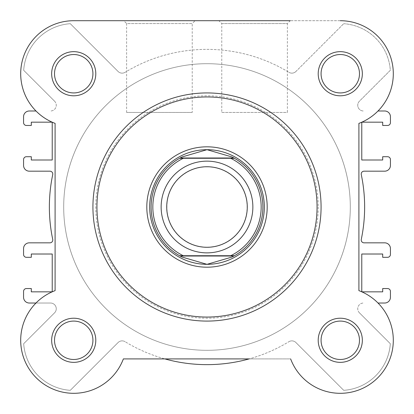 <?xml version="1.0" encoding="UTF-8"?>
<svg xmlns="http://www.w3.org/2000/svg" width="414" height="414" viewBox="0 0 414 414"><rect width="100%" height="100%" fill="white"/><g stroke="black" fill="none" stroke-linecap="round" stroke-linejoin="round"><path stroke-width="0.31" stroke-dasharray="2.07 1.55" d="M207 161.149A45.861 45.861 0 0 0 161.139 207.01A45.861 45.861 0 0 0 207 252.866A45.861 45.861 0 0 0 252.861 207.01A45.861 45.861 0 0 0 207 161.149A45.861 45.861 0 0 0 161.139 207.01A45.861 45.861 0 0 0 207 252.866A45.861 45.861 0 0 0 252.861 207.01A45.861 45.861 0 0 0 207 161.149M207 166.883A40.127 40.127 0 0 0 166.873 207.01A40.127 40.127 0 0 0 207 247.132A40.127 40.127 0 0 0 247.127 207.01A40.127 40.127 0 0 0 207 166.883M207 149.687A57.323 57.323 0 0 0 149.677 207.01A57.323 57.323 0 0 0 207 264.329A57.323 57.323 0 0 0 264.323 207.01A57.323 57.323 0 0 0 207 149.687A57.323 57.323 0 0 0 149.677 207.01A57.323 57.323 0 0 0 207 264.329A57.323 57.323 0 0 0 264.323 207.01A57.323 57.323 0 0 0 207 149.687A57.323 57.323 0 0 0 149.677 207.01A57.323 57.323 0 0 0 207 264.329A57.323 57.323 0 0 0 264.323 207.01M207 63.699A143.306 143.306 0 0 0 63.694 207.01A143.306 143.306 0 0 0 207 350.316A143.306 143.306 0 0 0 350.306 207.01A143.306 143.306 0 0 0 207 63.699A143.306 143.306 0 0 0 63.694 207.01A143.306 143.306 0 0 0 207 350.316A143.306 143.306 0 0 0 350.306 207.01A143.306 143.306 0 0 0 207 63.699M230.67 158.283L183.33 158.283M230.67 255.733L183.33 255.733M181.342 157.356A55.89 55.89 0 0 0 181.342 256.659M232.658 256.659A55.89 55.89 0 0 0 232.658 157.356M362.343 73.733A22.071 22.071 0 0 0 340.277 51.662A22.071 22.071 0 0 0 318.206 73.733A22.071 22.071 0 0 0 340.277 95.8A22.071 22.071 0 0 0 362.343 73.733M321.073 73.733A19.204 19.204 0 0 1 340.277 54.529A19.204 19.204 0 0 1 359.481 73.733A19.204 19.204 0 0 1 340.277 92.933A19.204 19.204 0 0 1 321.073 73.733A19.204 19.204 0 0 1 340.277 54.529A19.204 19.204 0 0 1 359.481 73.733A19.204 19.204 0 0 1 340.277 92.933A19.204 19.204 0 0 1 321.073 73.733A19.204 19.204 0 0 0 340.277 92.933A19.204 19.204 0 0 0 359.481 73.733A19.204 19.204 0 0 0 340.277 54.529A19.204 19.204 0 0 0 321.073 73.733A19.204 19.204 0 0 1 340.277 54.544A19.204 19.204 0 0 1 359.481 73.749A19.204 19.204 0 0 1 340.277 92.953A19.204 19.204 0 0 1 321.073 73.749A19.204 19.204 0 0 1 340.277 54.544A19.204 19.204 0 0 1 359.481 73.749A19.204 19.204 0 0 1 340.277 92.953A19.204 19.204 0 0 1 321.073 73.749M362.343 340.282A22.071 22.071 0 0 0 340.277 318.216A22.071 22.071 0 0 0 318.206 340.282A22.071 22.071 0 0 0 340.277 362.353A22.071 22.071 0 0 0 362.343 340.282M321.073 340.282A19.204 19.204 0 0 1 340.277 321.083A19.204 19.204 0 0 1 359.481 340.282A19.204 19.204 0 0 1 340.277 359.487A19.204 19.204 0 0 1 321.073 340.282A19.204 19.204 0 0 1 340.277 321.083A19.204 19.204 0 0 1 359.481 340.282A19.204 19.204 0 0 1 340.277 359.487A19.204 19.204 0 0 1 321.073 340.282A19.204 19.204 0 0 0 340.277 359.487A19.204 19.204 0 0 0 359.481 340.282A19.204 19.204 0 0 0 340.277 321.083A19.204 19.204 0 0 0 321.073 340.282M95.794 73.733A22.071 22.071 0 0 0 73.723 51.662A22.071 22.071 0 0 0 51.657 73.733A22.071 22.071 0 0 0 73.723 95.8A22.071 22.071 0 0 0 95.794 73.733M54.519 73.733A19.204 19.204 0 0 1 73.723 54.529A19.204 19.204 0 0 1 92.927 73.733A19.204 19.204 0 0 1 73.723 92.933A19.204 19.204 0 0 1 54.519 73.733A19.204 19.204 0 0 1 73.723 54.529A19.204 19.204 0 0 1 92.927 73.733A19.204 19.204 0 0 1 73.723 92.933A19.204 19.204 0 0 1 54.519 73.733A19.204 19.204 0 0 0 73.723 92.933A19.204 19.204 0 0 0 92.927 73.733A19.204 19.204 0 0 0 73.723 54.529A19.204 19.204 0 0 0 54.519 73.733A19.204 19.204 0 0 1 73.723 54.529A19.204 19.204 0 0 1 92.927 73.733A19.204 19.204 0 0 1 73.723 92.933A19.204 19.204 0 0 1 54.519 73.733A19.204 19.204 0 0 1 73.723 54.529A19.204 19.204 0 0 1 92.927 73.733A19.204 19.204 0 0 1 73.723 92.933A19.204 19.204 0 0 1 54.519 73.733M95.794 340.282A22.071 22.071 0 0 0 73.723 318.216A22.071 22.071 0 0 0 51.657 340.282A22.071 22.071 0 0 0 73.723 362.353A22.071 22.071 0 0 0 95.794 340.282M54.519 340.282A19.204 19.204 0 0 1 73.723 321.083A19.204 19.204 0 0 1 92.927 340.282A19.204 19.204 0 0 1 73.723 359.487A19.204 19.204 0 0 1 54.519 340.282A19.204 19.204 0 0 1 73.723 321.083A19.204 19.204 0 0 1 92.927 340.282A19.204 19.204 0 0 1 73.723 359.487A19.204 19.204 0 0 1 54.519 340.282A19.204 19.204 0 0 0 73.723 359.487A19.204 19.204 0 0 0 92.927 340.282A19.204 19.204 0 0 0 73.723 321.083A19.204 19.204 0 0 0 54.519 340.282M192.225 112.427L126.617 112.427L192.225 112.427L192.225 23.572L126.617 23.572L123.755 20.71L195.092 20.71L123.755 20.71M126.617 112.427L126.617 23.572L192.225 23.572L195.092 20.71M92.927 207.01A114.073 114.073 0 0 0 207 321.083A114.073 114.073 0 0 0 321.073 207.01A114.073 114.073 0 0 1 207 321.083A114.073 114.073 0 0 1 92.927 207.01A114.073 114.073 0 0 1 207 92.933A114.073 114.073 0 0 1 321.073 207.01A114.073 114.073 0 0 0 207 92.933A114.073 114.073 0 0 0 92.927 207.01A114.073 114.073 0 0 0 207 321.083A114.073 114.073 0 0 0 321.073 207.01A114.073 114.073 0 0 0 207 92.933A114.073 114.073 0 0 0 92.927 207.01A114.073 114.073 0 0 1 207 92.933A114.073 114.073 0 0 1 321.073 207.01M340.277 20.71L73.723 20.71A53.023 53.023 0 0 0 55.093 123.377L55.093 290.638A53.023 53.023 0 0 0 64.258 392.456A53.023 53.023 0 0 0 123.367 358.912A53.023 53.023 0 0 1 36.23 377.78A53.023 53.023 0 0 1 55.093 290.638L55.093 123.377A53.023 53.023 0 0 1 52.226 122.202L31.304 122.171L31.304 125.468L26.434 125.468A2.867 2.867 0 0 1 23.567 122.601L23.567 116.722A5.734 5.734 0 0 1 29.301 110.993L35.997 110.993A53.023 53.023 0 0 0 52.154 122.171L52.226 160.001L31.304 160.001L31.304 156.709L26.434 156.709A2.867 2.867 0 0 0 23.567 159.571L23.567 165.45A5.734 5.734 0 0 0 29.301 171.179L49.918 171.179A2.867 2.867 0 0 1 52.723 174.636A157.641 157.641 0 0 0 52.723 239.38A2.867 2.867 0 0 1 49.918 242.837L29.301 242.837A5.734 5.734 0 0 0 23.567 248.566L23.567 254.444A2.867 2.867 0 0 0 26.434 257.311L31.304 257.311L31.304 254.015L52.226 254.015L52.226 291.844L31.304 291.844L31.304 288.548L26.434 288.548A2.867 2.867 0 0 0 23.567 291.415L23.567 297.293A5.734 5.734 0 0 0 29.301 303.022L50.529 303.022A5.734 5.734 0 0 1 54.586 312.808L23.681 343.713A50.156 50.156 0 0 0 70.297 390.324L118.073 342.549L70.297 390.324A50.156 50.156 0 0 1 23.681 343.713L54.586 312.808A5.734 5.734 0 0 0 50.529 303.022L35.997 303.022A53.023 53.023 0 0 1 52.154 291.844L52.226 291.813A53.023 53.023 0 0 1 55.093 290.638L55.093 123.377A53.023 53.023 0 0 1 73.723 20.71L340.277 20.71A53.023 53.023 0 0 1 358.907 123.377A53.023 53.023 0 0 0 340.277 20.71A53.023 53.023 0 0 1 358.907 123.377L358.907 290.638A53.023 53.023 0 0 1 349.742 392.456A53.023 53.023 0 0 1 290.633 358.912A53.023 53.023 0 0 0 377.77 377.78A53.023 53.023 0 0 0 358.907 290.638A53.023 53.023 0 0 1 349.742 392.456A53.023 53.023 0 0 1 290.633 358.912L123.367 358.912L290.633 358.912M350.306 207.01A143.306 143.306 0 0 1 207 350.316A143.306 143.306 0 0 1 63.694 207.01A143.306 143.306 0 0 1 207 63.699A143.306 143.306 0 0 1 350.306 207.01A143.306 143.306 0 0 1 207 350.316A143.306 143.306 0 0 1 63.694 207.01A143.306 143.306 0 0 1 207 63.699A143.306 143.306 0 0 1 350.306 207.01A143.306 143.306 0 0 0 207 63.699A143.306 143.306 0 0 0 63.694 207.01A143.306 143.306 0 0 0 207 350.316A143.306 143.306 0 0 0 350.306 207.01A143.306 143.306 0 0 0 207 63.699A143.306 143.306 0 0 0 63.694 207.01A143.306 143.306 0 0 0 207 350.316A143.306 143.306 0 0 0 350.306 207.01A143.306 143.306 0 0 1 207 350.316A143.306 143.306 0 0 1 63.694 207.01A143.306 143.306 0 0 1 207 63.699A143.306 143.306 0 0 1 350.306 207.01A143.306 143.306 0 0 1 207 350.316A143.306 143.306 0 0 1 63.694 207.01A143.306 143.306 0 0 1 207 63.699A143.306 143.306 0 0 1 350.306 207.01M218.908 20.71L290.245 20.71L218.908 20.71L290.245 20.71L287.383 23.572L221.775 23.572L218.908 20.71M164.875 358.912L249.124 358.912A157.641 157.641 0 0 0 288.894 341.705A157.641 157.641 0 0 1 125.106 341.705A157.641 157.641 0 0 0 164.875 358.912M358.907 290.638L358.907 123.377L358.907 290.638M221.775 23.572L287.383 23.572L287.383 112.427L221.775 112.427L221.775 23.572M221.775 112.427L287.383 112.427M359.461 340.303A19.204 19.204 0 0 1 340.256 359.507A19.204 19.204 0 0 1 321.057 340.303A19.204 19.204 0 0 1 340.256 321.098A19.204 19.204 0 0 1 359.461 340.303A19.204 19.204 0 0 1 340.256 359.507A19.204 19.204 0 0 1 321.057 340.303A19.204 19.204 0 0 1 340.256 321.098A19.204 19.204 0 0 1 359.461 340.303M92.912 340.282A19.204 19.204 0 0 1 73.708 359.487A19.204 19.204 0 0 1 54.503 340.282A19.204 19.204 0 0 1 73.708 321.083A19.204 19.204 0 0 1 92.912 340.282A19.204 19.204 0 0 1 73.708 359.487A19.204 19.204 0 0 1 54.503 340.282A19.204 19.204 0 0 1 73.708 321.083A19.204 19.204 0 0 1 92.912 340.282M361.846 122.171L361.774 160.001L382.696 160.001L382.696 156.709L387.566 156.709A2.867 2.867 0 0 1 390.433 159.571L390.433 165.45A5.734 5.734 0 0 1 384.699 171.179L364.082 171.179A2.867 2.867 0 0 0 361.277 174.636A157.641 157.641 0 0 1 361.277 239.38A2.867 2.867 0 0 0 364.082 242.837L384.699 242.837A5.734 5.734 0 0 1 390.433 248.566L390.433 254.444A2.867 2.867 0 0 1 387.566 257.311L382.696 257.311L382.696 254.015L361.774 254.015L361.774 291.813M54.586 101.207A5.734 5.734 0 0 1 50.529 110.993A5.734 5.734 0 0 0 54.586 101.207L23.681 70.302L54.586 101.207M23.681 70.302A50.156 50.156 0 0 1 70.297 23.691L118.073 71.467L70.297 23.691A50.156 50.156 0 0 0 23.681 70.302M125.106 72.31A5.734 5.734 0 0 1 118.073 71.467A5.734 5.734 0 0 0 125.106 72.31A157.641 157.641 0 0 1 288.894 72.31A157.641 157.641 0 0 0 125.106 72.31M295.927 71.467A5.734 5.734 0 0 1 288.894 72.31A5.734 5.734 0 0 0 295.927 71.467L343.703 23.691L295.927 71.467M343.703 23.691A50.156 50.156 0 0 1 390.319 70.302L359.414 101.207A5.734 5.734 0 0 0 363.471 110.993A5.734 5.734 0 0 1 359.414 101.207L390.319 70.302A50.156 50.156 0 0 0 343.703 23.691M378.003 110.993L384.699 110.993A5.734 5.734 0 0 1 390.433 116.722L390.433 122.601A2.867 2.867 0 0 1 387.566 125.468L382.696 125.468L382.696 122.171L361.774 122.202M361.846 291.844L382.696 291.844L382.696 288.548L387.566 288.548A2.867 2.867 0 0 1 390.433 291.415L390.433 297.293A5.734 5.734 0 0 1 384.699 303.022L378.003 303.022M359.414 312.808A5.734 5.734 0 0 1 363.471 303.022A5.734 5.734 0 0 0 359.414 312.808L390.319 343.713L359.414 312.808M390.319 343.713A50.156 50.156 0 0 1 343.703 390.324L295.927 342.549L343.703 390.324A50.156 50.156 0 0 0 390.319 343.713M118.073 342.549A5.734 5.734 0 0 1 125.106 341.705A5.734 5.734 0 0 0 118.073 342.549M288.894 341.705A5.734 5.734 0 0 1 295.927 342.549A5.734 5.734 0 0 0 288.894 341.705M318.206 207.01A111.206 111.206 0 0 1 207 318.216A111.206 111.206 0 0 1 95.794 207.01A111.206 111.206 0 0 1 207 95.8A111.206 111.206 0 0 1 318.206 207.01"/><path stroke-width="0.62" d="M207 252.866A45.861 45.861 0 0 1 161.139 207.01A45.861 45.861 0 0 1 207 161.149A45.861 45.861 0 0 1 252.861 207.01A45.861 45.861 0 0 1 207 252.866M207 166.733A40.277 40.277 0 0 0 166.723 207.01A40.277 40.277 0 0 0 207 247.282A40.277 40.277 0 0 0 247.277 207.01A40.277 40.277 0 0 0 207 166.733M233.863 157.998L234.381 158.283L230.67 158.283L234.381 158.283A55.89 55.89 0 0 1 234.381 255.733L231.819 257.084L207 264.329A57.323 57.323 0 0 0 264.323 207.01A57.323 57.323 0 0 0 207 149.687A57.323 57.323 0 0 0 149.677 207.01A57.323 57.323 0 0 0 207 264.329L182.181 257.084L179.619 255.733A55.89 55.89 0 0 1 179.619 158.283L183.33 158.283L179.619 158.283L180.137 157.998L233.863 157.998L231.819 156.932L207 149.687L182.181 156.932L180.137 157.998M234.381 158.283A55.89 55.89 0 0 1 234.381 255.733L230.67 255.733A54.172 54.172 0 0 0 230.67 158.283L183.33 158.283A54.172 54.172 0 0 0 183.33 255.733L179.619 255.733A55.89 55.89 0 0 1 179.619 158.283M234.381 255.733L179.619 255.733M233.863 256.018L180.137 256.018M182.181 156.932A55.89 55.89 0 0 0 181.342 157.356M181.342 256.659A55.89 55.89 0 0 0 182.181 257.084M231.819 257.084A55.89 55.89 0 0 0 232.658 256.659M232.658 157.356A55.89 55.89 0 0 0 231.819 156.932M290.245 20.71L73.723 20.71A53.023 53.023 0 0 0 55.093 123.377L55.093 290.638A53.023 53.023 0 0 0 64.258 392.456A53.023 53.023 0 0 0 123.367 358.912A53.023 53.023 0 0 1 45.152 384.953A53.023 53.023 0 0 1 35.997 303.022L29.301 303.022A5.734 5.734 0 0 1 23.567 297.293L23.567 291.415A2.867 2.867 0 0 1 26.434 288.548L31.304 288.548L31.304 291.844L52.154 291.844A53.023 53.023 0 0 1 52.226 291.813L52.226 254.015L31.304 254.015L31.304 257.311L26.434 257.311A2.867 2.867 0 0 1 23.567 254.444L23.567 248.566A5.734 5.734 0 0 1 29.301 242.837L49.918 242.837A2.867 2.867 0 0 0 52.723 239.38A157.641 157.641 0 0 1 52.723 174.636A2.867 2.867 0 0 0 49.918 171.179L29.301 171.179A5.734 5.734 0 0 1 23.567 165.45L23.567 159.571A2.867 2.867 0 0 1 26.434 156.709L31.304 156.709L31.304 160.001L52.226 160.001L52.226 122.202A53.023 53.023 0 0 1 52.154 122.171L31.304 122.171L31.304 125.468L26.434 125.468A2.867 2.867 0 0 1 23.567 122.601L23.567 116.722A5.734 5.734 0 0 1 29.301 110.993L35.997 110.993A53.023 53.023 0 0 1 73.723 20.71L218.908 20.71M123.367 358.912L164.875 358.912A157.641 157.641 0 0 0 249.124 358.912L123.367 358.912M51.657 73.733A22.071 22.071 0 0 1 73.723 51.662A22.071 22.071 0 0 1 95.794 73.733A22.071 22.071 0 0 1 73.723 95.8A22.071 22.071 0 0 1 51.657 73.733M92.927 73.733A19.204 19.204 0 0 0 73.723 54.529A19.204 19.204 0 0 0 54.519 73.733A19.204 19.204 0 0 0 73.723 92.933A19.204 19.204 0 0 0 92.927 73.733M318.206 73.733A22.071 22.071 0 0 1 340.277 51.662A22.071 22.071 0 0 1 362.343 73.733A22.071 22.071 0 0 1 340.277 95.8A22.071 22.071 0 0 1 318.206 73.733M359.481 73.733A19.204 19.204 0 0 0 340.277 54.529A19.204 19.204 0 0 0 321.073 73.733A19.204 19.204 0 0 0 340.277 92.933A19.204 19.204 0 0 0 359.481 73.733M51.657 340.282A22.071 22.071 0 0 1 73.723 318.216A22.071 22.071 0 0 1 95.794 340.282A22.071 22.071 0 0 1 73.723 362.353A22.071 22.071 0 0 1 51.657 340.282M92.927 340.282A19.204 19.204 0 0 0 73.723 321.083A19.204 19.204 0 0 0 54.519 340.282A19.204 19.204 0 0 0 73.723 359.487A19.204 19.204 0 0 0 92.927 340.282M318.206 340.282A22.071 22.071 0 0 1 340.277 318.216A22.071 22.071 0 0 1 362.343 340.282A22.071 22.071 0 0 1 340.277 362.353A22.071 22.071 0 0 1 318.206 340.282M359.481 340.282A19.204 19.204 0 0 0 340.277 321.083A19.204 19.204 0 0 0 321.073 340.282A19.204 19.204 0 0 0 340.277 359.487A19.204 19.204 0 0 0 359.481 340.282M146.81 207.01A60.19 60.19 0 0 1 207 146.82A60.19 60.19 0 0 1 267.19 207.01A60.19 60.19 0 0 1 207 267.196A60.19 60.19 0 0 1 146.81 207.01M264.323 207.01A57.323 57.323 0 0 0 207 149.687M321.073 207.01A114.073 114.073 0 0 1 207 321.083A114.073 114.073 0 0 1 92.927 207.01A114.073 114.073 0 0 1 207 92.933A114.073 114.073 0 0 1 321.073 207.01A114.073 114.073 0 0 0 207 92.933A114.073 114.073 0 0 0 92.927 207.01M290.633 358.912A53.023 53.023 0 0 0 377.77 377.78A53.023 53.023 0 0 0 358.907 290.638L358.907 123.377A53.023 53.023 0 0 0 340.277 20.71M361.774 122.202L361.774 160.001L382.696 160.001L382.696 156.709L387.566 156.709A2.867 2.867 0 0 1 390.433 159.571L390.433 165.45A5.734 5.734 0 0 1 384.699 171.179L364.082 171.179A2.867 2.867 0 0 0 361.277 174.636A157.641 157.641 0 0 1 361.277 239.38A2.867 2.867 0 0 0 364.082 242.837L384.699 242.837A5.734 5.734 0 0 1 390.433 248.566L390.433 254.444A2.867 2.867 0 0 1 387.566 257.311L382.696 257.311L382.696 254.015L361.774 254.015L361.774 291.813M361.846 122.171L382.696 122.171L382.696 125.468L387.566 125.468A2.867 2.867 0 0 0 390.433 122.601L390.433 116.722A5.734 5.734 0 0 0 384.699 110.993L378.003 110.993M378.003 303.022L384.699 303.022A5.734 5.734 0 0 0 390.433 297.293L390.433 291.415A2.867 2.867 0 0 0 387.566 288.548L382.696 288.548L382.696 291.844L361.846 291.844M96.938 207.01A110.062 110.062 0 0 0 207 317.067A110.062 110.062 0 0 0 317.062 207.01A110.062 110.062 0 0 0 207 96.948A110.062 110.062 0 0 0 96.938 207.01"/></g></svg>
